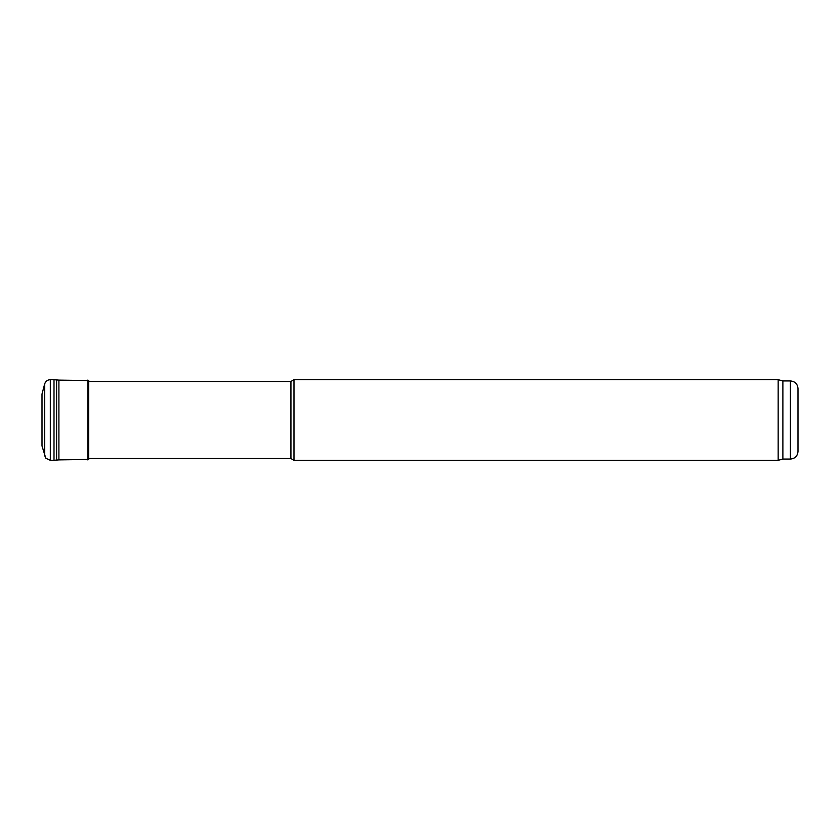 <?xml version="1.0" encoding="UTF-8"?>
<svg xmlns="http://www.w3.org/2000/svg" width="840" height="840" viewBox="0 0 840 840"><rect width="100%" height="100%" fill="white"/><g stroke="black" fill="none" stroke-linecap="round" stroke-linejoin="round"><path stroke-width="1.26" d="M44.657 456.005L44.657 383.985L42 394.055L42 445.945L45.801 458.241L50.327 460.32L50.327 379.68L54.002 379.701L54.002 460.299L50.327 460.32M54.002 379.701L58.895 380.111L58.895 459.89L54.002 460.299M58.895 380.111L88.63 380.541L88.63 459.459L58.895 459.89M790.44 380.94L790.44 459.06C795.029 458.608 797.549 456.089 798 451.5L798 388.5C797.549 383.911 795.029 381.392 790.44 380.94L782.88 380.94L778.176 379.68L294 379.68L294 460.32L778.176 460.32L778.176 379.68M790.44 459.06L782.88 459.06L782.88 380.94M294 460.32L290.945 458.556L290.945 381.444L294 379.68M56.563 379.838L56.563 460.163M87.801 380.09L87.801 459.911M88.63 380.541L88.63 459.459M44.657 383.985C45.559 381.266 47.45 379.827 50.327 379.68M88.778 380.782L89.03 381.444M782.88 459.06L778.176 460.32M290.945 381.444L88.778 381.444M290.945 458.556L88.778 458.556"/></g></svg>
